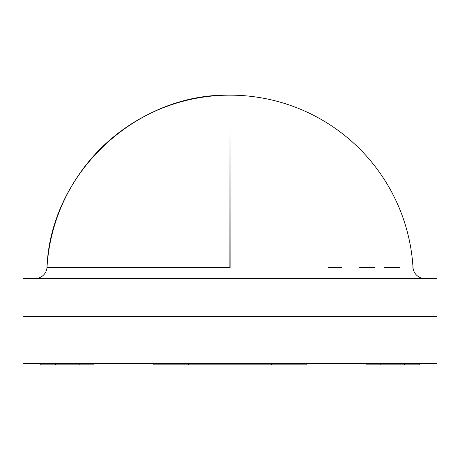 <?xml version="1.0" encoding="UTF-8"?>
<svg xmlns="http://www.w3.org/2000/svg" width="460" height="460" viewBox="0 0 460 460"><rect width="100%" height="100%" fill="white"/><g stroke="black" fill="none" stroke-linecap="round" stroke-linejoin="round"><path stroke-width="0.69" d="M153.117 363.664L153.117 364.843L188.6 364.843L188.6 363.664L188.6 364.843L153.117 364.843L153.117 363.664M23 363.664L437 363.664L437 316.348L437 363.664L23 363.664L23 316.348L23 363.664M23 316.348L437 316.348L437 278.495L437 316.348L23 316.348L437 316.348L23 316.348L23 278.495L23 316.348M40.744 363.664L40.744 364.843L55.528 364.843L55.528 363.664L55.528 364.843L40.744 364.843L40.744 363.664M93.972 364.843L93.972 363.664L93.972 364.843L55.528 364.843L93.972 364.843M79.183 363.664L79.183 364.843L79.183 363.664M306.883 364.843L306.883 363.664L306.883 364.843L188.6 364.843L306.883 364.843M271.4 363.664L271.4 364.843L271.4 363.664M366.028 363.664L366.028 364.843L380.817 364.843L380.817 363.664L380.817 364.843L366.028 364.843L366.028 363.664M419.255 364.843L419.255 363.664L419.255 364.843L380.817 364.843L419.255 364.843M404.472 363.664L404.472 364.843L404.472 363.664M23 278.495L437 278.495L23 278.495M230.109 267.386L230 95.157C136.074 92.949 50.485 173.5 46.995 267.386L46.995 267.386A183.344 183.344 0 0 1 230 95.157A183.344 183.344 0 0 1 413.005 267.386A183.344 183.344 0 0 0 230 95.157L229.885 267.386M341.699 267.386L328.072 267.386M374.963 267.386L359.266 267.386M399.878 267.386L384.508 267.386M60.772 267.386L60.128 267.386M412.844 267.386L413.005 267.386A11.828 11.828 0 0 0 424.81 278.495A11.828 11.828 0 0 1 413.005 267.386L412.844 267.386M46.995 267.386L230 267.386L230 278.495L230 267.386L46.995 267.386A11.828 11.828 0 0 1 35.19 278.495L424.81 278.495"/></g></svg>
